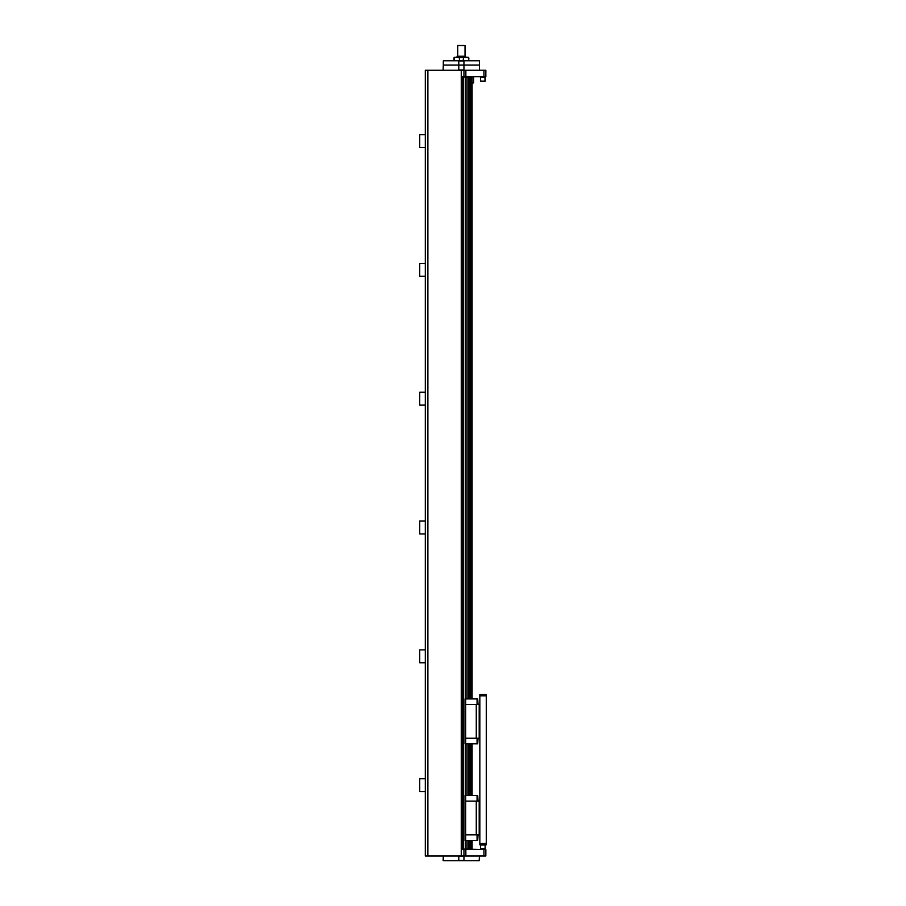 <?xml version="1.0" encoding="UTF-8"?>
<svg xmlns="http://www.w3.org/2000/svg" width="906" height="906" viewBox="0 0 906 906"><rect width="100%" height="100%" fill="white"/><g stroke="black" fill="none" stroke-linecap="round" stroke-linejoin="round"><path stroke-width="1.36" d="M465.661 56.251L457.077 56.251L465.661 56.251L465.661 57.327M465.027 45.515L457.723 45.515L465.027 45.515L465.027 56.036M463.193 60.759L463.498 57.327L468.357 57.327L468.662 60.759M468.662 57.542L468.866 58.38M468.889 59.898L468.889 60.759M454.087 60.759L454.393 57.327L459.251 57.327L459.557 60.759M459.557 57.542L463.193 57.542M459.251 57.327L463.498 57.327M453.861 60.759L454.087 57.542M473.612 76.648L473.612 82.876L472.105 83.08M473.612 82.876L472.105 82.876M443.306 65.051L443.125 69.989L443.306 65.051L458.787 65.051L443.306 65.051L443.306 60.974A44.054 31.144 90 0 1 443.566 60.759L443.306 65.051M464.212 70.204A44.054 31.144 -90 0 1 463.951 69.989L463.951 65.051L458.787 65.051L458.787 69.989A44.054 31.144 90 0 1 458.538 70.204M463.951 65.051L479.444 65.051L463.951 65.051L463.951 60.974A44.054 31.144 -90 0 1 464.212 60.759L458.538 60.759A44.054 31.144 90 0 1 458.787 60.974L458.787 65.051L463.951 65.051M464.212 60.759L479.41 60.759L479.444 69.989A44.054 31.144 -90 0 1 479.183 70.204M443.566 60.759L458.538 60.759M463.951 69.989L458.787 69.989M463.951 60.974L458.787 60.974M479.183 60.759A44.054 31.144 -90 0 1 479.444 60.974L479.444 69.989M485.208 77.078L480.486 77.078L485.208 76.648M480.486 76.648L480.486 77.508L485.208 77.508L485.208 81.155L480.486 81.155L480.486 77.508L480.69 81.37L484.993 81.37L484.993 77.293M480.746 848.888L485.208 849.103L480.542 849.103M485.208 849.534L485.208 848.673L480.542 848.673M484.993 848.888L485.208 845.026L480.542 845.026M463.951 70.204L463.951 76.648L465.854 76.648L465.854 70.204L425.31 70.204L425.31 778.684L419.727 778.684L419.727 791.572L425.31 791.572L425.31 855.977L463.951 855.977L463.951 849.534L462.66 849.534M462.66 76.648L463.951 77.078M463.951 849.103L483.94 849.534L483.94 855.977L465.854 855.977L465.854 849.534M461.267 70.204L461.267 855.977M472.105 698.911L472.105 77.078L462.66 77.078L462.66 849.103L472.105 849.103L472.105 840.428M425.31 147.497L419.727 147.497L419.727 134.609L425.31 134.609M425.31 276.307L419.727 276.307L419.727 263.431L425.31 263.431M425.31 405.129L419.727 405.129L419.727 392.241L425.31 392.241M425.31 533.94L419.727 533.94L419.727 521.052L425.31 521.052M425.31 662.75L419.727 662.75L419.727 649.874L425.31 649.874M425.31 791.572L425.31 778.684M470.871 849.103L470.871 840.428L470.882 849.103M463.306 849.103L463.306 77.078M466.907 849.103L466.907 840.428M466.907 795.525L466.907 743.826M466.907 698.911L466.907 77.078M468.368 849.103L468.368 840.428M468.368 795.525L468.368 743.826M468.368 698.911L468.368 77.078M468.855 795.525L468.855 743.826M468.855 698.911L468.855 77.078M468.855 849.103L468.855 840.428M469.897 849.103L469.897 840.428M469.897 698.911L469.897 77.078M469.897 795.525L469.897 743.826M469.908 698.911L469.908 77.078M469.908 795.525L469.908 743.826M469.908 849.103L469.908 840.428M470.871 795.525L470.871 743.826L470.882 795.525M470.871 698.911L470.871 77.078L470.882 698.911M471.958 849.103L471.958 840.428M471.958 698.911L471.958 77.078M471.958 795.525L471.958 743.826M463.951 855.977L465.854 855.977M483.94 855.977L485.843 855.977L485.843 849.534L483.94 849.534M475.31 698.775L476.613 698.911M477.7 704.494L477.7 698.911L465.027 698.911L465.027 738.243L465.661 738.243L465.684 743.826L465.027 743.826L465.027 738.243M477.7 698.911L478.051 704.494M477.7 738.243L477.7 743.826L465.684 743.826M477.066 738.243L477.066 743.826M477.7 743.826L478.051 738.243M465.027 704.494L465.661 704.494L465.661 738.243L476.273 738.243L476.273 704.494L465.661 704.494L465.684 698.911M477.066 704.494L477.066 698.911M476.273 738.243L479.84 738.243M476.273 704.494L476.397 738.243M476.397 704.494L479.195 704.494L479.195 738.243M479.195 704.494L479.84 704.494M465.276 795.525L465.276 743.826M465.276 698.911L465.276 77.078M465.276 849.103L465.276 840.428M472.105 795.525L472.105 743.826M475.31 795.389L476.613 795.525M477.7 834.856L477.7 840.428L478.051 834.856M477.7 840.428L465.027 840.428L465.027 834.856L465.661 834.856L465.684 840.428M477.066 834.856L477.066 840.428M465.027 801.097L465.661 801.097L465.661 834.856L476.273 834.856L476.273 801.097L465.661 801.097L465.684 795.525L465.027 795.525L465.027 834.856M477.7 801.097L477.7 795.525L478.051 801.097M477.066 801.097L477.066 795.525L465.684 795.525M477.7 795.525L477.066 795.525M476.273 834.856L479.84 834.856M476.273 801.097L476.397 834.856M476.397 801.097L479.195 801.097L479.195 834.856M479.195 801.097L479.84 801.097M486.273 843.52L479.84 843.52L479.84 844.811L486.273 844.811L486.273 694.528L479.84 694.528L479.84 695.819L486.273 695.819M479.84 695.819L479.84 843.52M479.183 860.7L479.444 856.193L479.444 860.485A44.054 31.144 -90 0 1 479.183 860.7L464.212 860.7A44.054 31.144 -90 0 1 463.951 860.485L463.951 856.193A44.054 31.144 -90 0 1 464.212 855.977M458.538 855.977A44.054 31.144 90 0 1 458.787 856.193L458.787 860.485A44.054 31.144 90 0 1 458.538 860.7L464.212 860.7M458.538 860.7L443.566 860.7A44.054 31.144 90 0 1 443.306 860.485L443.306 856.193A44.054 31.144 90 0 1 443.566 855.977M458.787 860.485L463.951 860.485M458.787 856.193L463.951 856.193M443.125 860.485L443.306 856.193M485.843 76.648L485.843 70.204L483.94 70.204L483.94 76.648L485.843 76.648M465.854 76.648L483.94 76.648M465.854 70.204L483.94 70.204M427.881 855.977L427.881 70.204M457.077 57.327L457.077 56.251M457.723 56.036L457.723 45.515M480.486 848.673L480.69 844.811L480.486 848.673M485.208 845.026L485.208 848.673"/></g></svg>

